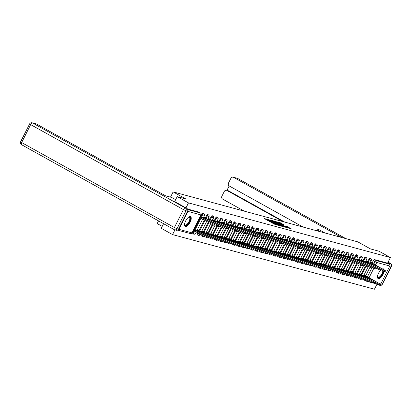 <?xml version="1.0" encoding="UTF-8"?>
<svg xmlns="http://www.w3.org/2000/svg" width="412" height="412" viewBox="0 0 412 412"><rect width="100%" height="100%" fill="white"/><g stroke="black" fill="none" stroke-linecap="round" stroke-linejoin="round"><path stroke-width="0.62" d="M267.651 219.411L264.324 218.561L274.361 224.143L278.26 225.349L268.33 220.219L267.239 219.457L267.651 219.411M267.022 219.89L266.286 219.653M272.208 222.774L271.539 222.552L271.858 221.919M201.921 235A1.427 0.582 119.1 0 0 201.921 236.153A1.427 0.582 119.1 0 0 201.973 236.174M197.909 232.77L197.528 233.532A1.427 0.582 119.1 0 0 197.415 234.933A1.427 0.582 119.1 0 0 197.466 234.958M193.851 230.668L193.022 232.317A1.427 0.582 119.1 0 0 192.909 233.717A1.427 0.582 119.1 0 0 192.96 233.738M190.38 216.624A5.557 2.276 119.1 0 0 185.766 220.708A5.557 2.276 119.1 0 0 185.189 226.425A5.557 2.276 119.1 0 0 185.405 226.512A5.557 2.276 119.1 0 0 190.014 222.428A5.557 2.276 119.1 0 0 190.591 216.712A5.557 2.276 119.1 0 0 190.38 216.624M384.159 269.984A5.557 2.276 119.1 0 0 383.546 268.912A5.557 2.276 119.1 0 0 383.33 268.825A5.557 2.276 119.1 0 0 382.31 268.954M381.265 269.618A5.557 2.276 119.1 0 0 380.848 269.994M380.467 270.385A5.557 2.276 119.1 0 0 378.144 278.625A5.557 2.276 119.1 0 0 378.36 278.713A5.557 2.276 119.1 0 0 381.775 276.488A5.557 2.276 119.1 0 0 384.149 271.22M284.1 224.875L280.17 222.686L276.756 221.78L287.133 227.599L291.387 228.892L286.803 226.379L285.305 225.987L288.246 227.795L285.815 226.749L278.296 222.444L284.1 224.875M174.673 201.607L177.186 196.617L185.791 198.945L173.128 191.899L357.822 241.865L370.486 248.91L379.091 251.238L390.396 257.526L188.485 202.9L185.977 207.895M177.186 196.617L188.485 202.9M272.193 220.688L268.279 219.632L278.316 225.215L282.565 226.507L272.193 220.688L271.966 221.136M272.414 220.59L276.601 221.883L286.979 227.702L284.635 226.924L279.727 224.272L278.708 224.01L282.889 226.497L272.394 220.636M365.738 275.685L370.002 267.213M372.113 263.01L373.272 260.703L375.033 261.682A1.427 0.582 -60.9 0 1 376.249 260.575L389.335 264.113A1.427 1.293 105.1 0 1 389.834 266.013L380.812 283.945A1.427 1.293 105.1 0 1 379.303 284.687L366.216 281.149A1.427 1.293 105.1 0 1 365.954 281.041A1.427 0.582 -60.9 0 1 365.897 281.02A1.427 0.582 -60.9 0 1 365.902 279.866M163.559 223.706L161.252 228.3L172.551 234.588L374.457 289.209L377.042 284.074M162.215 226.379L157.193 223.582L158.538 220.909M390.396 257.526L387.574 263.134L389.335 264.113M177.603 230.102A1.427 1.293 -74.9 0 0 178.906 229.324L187.923 211.387A1.427 1.293 -74.9 0 0 187.774 209.775M174.915 229.891L172.551 234.588M198.682 230.396L197.271 229.937M205.058 217.721L203.641 217.263M203.188 231.611L201.777 231.153M209.559 218.937L208.148 218.478M207.694 232.832L206.283 232.373M214.065 220.157L212.654 219.699M212.201 234.052L210.79 233.594M218.571 221.378L217.16 220.92M216.707 235.267L215.291 234.814M223.077 222.593L221.666 222.135M221.213 236.488L219.797 236.03M227.584 223.814L226.173 223.356M225.719 237.709L224.303 237.25M232.09 225.034L230.679 224.576M230.226 238.929L228.809 238.471M236.596 226.25L235.185 225.797M234.727 240.145L233.316 239.686M241.102 227.47L239.691 227.012M239.233 241.365L237.822 240.907M245.609 228.691L244.198 228.233M243.739 242.586L242.328 242.127M250.115 229.911L248.704 229.453M248.245 243.801L246.834 243.343M254.621 231.127L253.21 230.668M252.752 245.022L251.341 244.563M259.127 232.347L257.716 231.889M257.258 246.242L255.847 245.784M263.634 233.568L262.223 233.11M261.764 247.458L260.353 247.004M268.14 234.783L266.729 234.33M266.27 248.678L264.859 248.22M272.646 236.004L271.235 235.546M270.777 249.899L269.366 249.44M277.152 237.224L275.741 236.766M275.283 251.119L273.872 250.661M281.659 238.445L280.248 237.987M279.789 252.335L278.378 251.876M286.165 239.66L284.754 239.202M284.295 253.555L282.884 253.097M290.671 240.881L289.26 240.423M288.802 254.776L287.391 254.317M295.177 242.102L293.766 241.643M293.308 255.991L291.897 255.538M299.684 243.317L298.273 242.864M297.814 257.212L296.403 256.753M304.19 244.537L302.779 244.079M302.32 258.432L300.909 257.974M308.696 245.758L307.285 245.3M306.827 259.653L305.416 259.194M313.202 246.979L311.791 246.52M311.333 260.868L309.922 260.41M317.709 248.194L316.298 247.736M315.839 262.089L314.428 261.63M322.215 249.415L320.804 248.956M320.345 263.309L318.934 262.851M326.721 250.635L325.31 250.177M324.852 264.525L323.441 264.071M331.227 251.85L329.811 251.392M329.358 265.745L327.947 265.287M335.734 253.071L334.317 252.613M333.864 266.966L332.453 266.507M340.24 254.292L338.824 253.833M338.37 268.186L336.959 267.728M344.746 255.507L343.33 255.054M342.877 269.402L341.466 268.943M349.247 256.728L347.836 256.269M347.383 270.622L345.972 270.164M353.753 257.948L352.342 257.49M351.889 271.843L350.478 271.384M358.26 259.169L356.849 258.71M356.395 273.058L354.979 272.6M362.766 260.384L361.355 259.926M360.902 274.279L359.485 273.82M367.272 261.605L365.861 261.146M361.231 274.464L365.496 265.992M367.607 261.79L368.766 259.483L369.394 259.833A1.427 0.582 -60.9 0 1 370.661 258.741L370.038 258.396A1.427 0.582 119.1 0 0 368.766 259.483M356.725 273.244L360.989 264.777M363.101 260.569L364.26 258.267L364.888 258.612A1.427 0.582 -60.9 0 1 366.155 257.526L365.532 257.176A1.427 0.582 119.1 0 0 364.26 258.267M352.219 272.028L356.483 263.556M358.594 259.354L359.753 257.047L360.382 257.392A1.427 0.582 -60.9 0 1 361.648 256.305L361.025 255.96A1.427 0.582 119.1 0 0 359.753 257.047M347.713 270.808L351.977 262.336M354.088 258.133L355.247 255.826L355.875 256.176A1.427 0.582 -60.9 0 1 357.142 255.085L356.519 254.74A1.427 0.582 119.1 0 0 355.247 255.826M343.206 269.587L347.471 261.115M349.582 256.913L350.741 254.611L351.369 254.956A1.427 0.582 -60.9 0 1 352.636 253.869L352.013 253.519A1.427 0.582 119.1 0 0 350.741 254.611M338.7 268.372L342.964 259.9M345.076 255.692L346.234 253.39L346.863 253.735A1.427 0.582 -60.9 0 1 348.13 252.649L347.507 252.298A1.427 0.582 119.1 0 0 346.234 253.39M334.199 267.151L338.458 258.679M340.57 254.477L341.728 252.17L342.357 252.52A1.427 0.582 -60.9 0 1 343.623 251.428L343 251.083A1.427 0.582 119.1 0 0 341.728 252.17M329.693 265.931L333.952 257.459M336.063 253.256L337.222 250.949L337.85 251.299A1.427 0.582 -60.9 0 1 339.117 250.213L338.494 249.863A1.427 0.582 119.1 0 0 337.222 250.949M325.186 264.71L329.446 256.243M331.557 252.036L332.716 249.734L333.344 250.079A1.427 0.582 -60.9 0 1 334.611 248.992L333.988 248.642A1.427 0.582 119.1 0 0 332.716 249.734M320.68 263.495L324.939 255.023M327.051 250.82L328.209 248.513L328.838 248.863A1.427 0.582 -60.9 0 1 330.105 247.772L329.482 247.427A1.427 0.582 119.1 0 0 328.209 248.513M316.174 262.274L320.433 253.802M322.544 249.6L323.708 247.293L324.332 247.643A1.427 0.582 -60.9 0 1 325.604 246.551L324.975 246.206A1.427 0.582 119.1 0 0 323.708 247.293M311.668 261.053L315.927 252.582M318.038 248.379L319.202 246.077L319.825 246.422A1.427 0.582 -60.9 0 1 321.097 245.336L320.469 244.986A1.427 0.582 119.1 0 0 319.202 246.077M307.161 259.838L311.421 251.366M313.532 247.164L314.696 244.857L315.319 245.202A1.427 0.582 -60.9 0 1 316.591 244.115L315.963 243.77A1.427 0.582 119.1 0 0 314.696 244.857M302.655 258.618L306.914 250.146M309.031 245.943L310.19 243.636L310.813 243.986A1.427 0.582 -60.9 0 1 312.085 242.895L311.457 242.55A1.427 0.582 119.1 0 0 310.19 243.636M298.149 257.397L302.408 248.925M304.525 244.723L305.683 242.421L306.307 242.766A1.427 0.582 -60.9 0 1 307.579 241.679L306.95 241.329A1.427 0.582 119.1 0 0 305.683 242.421M293.643 256.176L297.902 247.71M300.018 243.502L301.177 241.2L301.8 241.545A1.427 0.582 -60.9 0 1 303.072 240.459L302.444 240.108A1.427 0.582 119.1 0 0 301.177 241.2M289.136 254.961L293.396 246.489M295.512 242.287L296.671 239.98L297.294 240.33A1.427 0.582 -60.9 0 1 298.566 239.238L297.938 238.893A1.427 0.582 119.1 0 0 296.671 239.98M284.63 253.74L288.889 245.269M291.006 241.066L292.165 238.759L292.788 239.109A1.427 0.582 -60.9 0 1 294.06 238.018L293.432 237.673A1.427 0.582 119.1 0 0 292.165 238.759M280.124 252.52L284.383 244.053M286.5 239.846L287.658 237.544L288.282 237.889A1.427 0.582 -60.9 0 1 289.554 236.802L288.925 236.452A1.427 0.582 119.1 0 0 287.658 237.544M275.618 251.305L279.877 242.833M281.993 238.63L283.152 236.323L283.775 236.668A1.427 0.582 -60.9 0 1 285.047 235.582L284.419 235.237A1.427 0.582 119.1 0 0 283.152 236.323M271.111 250.084L275.371 241.612M277.487 237.41L278.646 235.103L279.269 235.453A1.427 0.582 -60.9 0 1 280.541 234.361L279.918 234.016A1.427 0.582 119.1 0 0 278.646 235.103M266.605 248.863L270.864 240.392M272.981 236.189L274.14 233.887L274.763 234.232A1.427 0.582 -60.9 0 1 276.035 233.146L275.412 232.795A1.427 0.582 119.1 0 0 274.14 233.887M262.099 247.643L266.358 239.176M268.475 234.969L269.633 232.667L270.257 233.012A1.427 0.582 -60.9 0 1 271.529 231.925L270.905 231.575A1.427 0.582 119.1 0 0 269.633 232.667M257.593 246.428L261.852 237.956M263.968 233.753L265.127 231.446L265.75 231.796A1.427 0.582 -60.9 0 1 267.022 230.705L266.399 230.36A1.427 0.582 119.1 0 0 265.127 231.446M253.086 245.207L257.346 236.735M259.462 232.533L260.621 230.226L261.244 230.576A1.427 0.582 -60.9 0 1 262.516 229.484L261.893 229.139A1.427 0.582 119.1 0 0 260.621 230.226M248.58 243.986L252.839 235.52M254.956 231.312L256.115 229.01L256.738 229.355A1.427 0.582 -60.9 0 1 258.01 228.269L257.387 227.918A1.427 0.582 119.1 0 0 256.115 229.01M244.074 242.771L248.333 234.299M250.45 230.097L251.608 227.79L252.232 228.135A1.427 0.582 -60.9 0 1 253.504 227.048L252.88 226.703A1.427 0.582 119.1 0 0 251.608 227.79M239.568 241.55L243.827 233.079M245.943 228.876L247.102 226.569L247.725 226.919A1.427 0.582 -60.9 0 1 248.997 225.828L248.374 225.482A1.427 0.582 119.1 0 0 247.102 226.569M235.061 240.33L239.321 231.858M241.437 227.656L242.596 225.354L243.219 225.699A1.427 0.582 -60.9 0 1 244.491 224.612L243.868 224.262A1.427 0.582 119.1 0 0 242.596 225.354M230.555 239.115L234.814 230.643M236.931 226.435L238.09 224.133L238.713 224.478A1.427 0.582 -60.9 0 1 239.985 223.392L239.362 223.041A1.427 0.582 119.1 0 0 238.09 224.133M226.049 237.894L230.313 229.422M232.425 225.22L233.583 222.913L234.207 223.263A1.427 0.582 -60.9 0 1 235.479 222.171L234.855 221.826A1.427 0.582 119.1 0 0 233.583 222.913M221.543 236.673L225.807 228.202M227.918 223.999L229.077 221.692L229.7 222.042A1.427 0.582 -60.9 0 1 230.972 220.956L230.349 220.605A1.427 0.582 119.1 0 0 229.077 221.692M217.036 235.453L221.301 226.986M223.412 222.779L224.571 220.477L225.199 220.822A1.427 0.582 -60.9 0 1 226.466 219.735L225.843 219.385A1.427 0.582 119.1 0 0 224.571 220.477M212.53 234.237L216.794 225.766M218.906 221.563L220.065 219.256L220.693 219.606A1.427 0.582 -60.9 0 1 221.96 218.514L221.337 218.169A1.427 0.582 119.1 0 0 220.065 219.256M208.024 233.017L212.288 224.545M214.4 220.343L215.558 218.036L216.187 218.386A1.427 0.582 -60.9 0 1 217.454 217.294L216.83 216.949A1.427 0.582 119.1 0 0 215.558 218.036M203.518 231.796L208.287 222.32M209.893 219.122L211.052 216.82L211.68 217.165A1.427 0.582 -60.9 0 1 212.947 216.079L212.324 215.728A1.427 0.582 119.1 0 0 211.052 216.82M199.011 230.581L204.285 220.096M205.387 217.907L206.546 215.6L207.174 215.945A1.427 0.582 -60.9 0 1 208.441 214.858L207.818 214.513A1.427 0.582 119.1 0 0 206.546 215.6M194.505 229.36L200.222 217.994M200.881 216.686L202.04 214.379L202.668 214.729A1.427 0.582 -60.9 0 1 203.935 213.637L203.312 213.292A1.427 0.582 119.1 0 0 202.04 214.379M173.128 191.899L170.496 197.132M371.779 262.825L370.367 262.367M365.408 275.499L363.992 275.041M387.574 263.134L374.487 259.591A1.427 0.582 119.1 0 0 373.272 260.703M187.481 209.002L198.749 212.051A1.427 0.582 -60.9 0 1 198.805 212.072A1.427 0.582 -60.9 0 1 198.852 212.108M279.944 225.812L279.279 225.441M269.098 219.915L279.31 225.374L272.203 221.265L269.098 219.915M276.344 222.31L273.913 221.265L274.83 221.898L279.012 223.84L276.344 222.31M288.766 228.197L288.199 227.882M193.758 229.628L207.947 237.163L194.026 229.093M207.947 237.163L207.535 237.987L206.469 237.528L193.341 230.452M194.459 230.849L194.871 230.025M200.134 216.954L201.247 217.351L200.835 218.175L199.717 217.778M201.247 217.351L214.322 224.488L213.905 225.312L212.844 224.854L200.835 218.175M214.322 224.488L200.402 216.418M197.111 230.251L212.453 238.383L198.414 230.246M212.453 238.383L212.041 239.207L210.975 238.749L198.811 232.028M198.965 232.069L199.377 231.245M201.617 231.472L216.959 239.604L202.92 231.467M216.959 239.604L216.547 240.428L215.481 239.969L203.317 233.243M203.471 233.285L203.883 232.461M175.646 199.676L171.619 197.436L165.526 195.782L36.616 124.069L32.486 122.951L185.245 207.936L186.806 208.359L174.683 201.592M178.535 229.139L187.553 211.207L185.992 210.784L176.975 228.722L178.535 229.139A2.137 1.942 105.1 0 1 176.274 230.257L174.714 229.834A2.137 1.942 -74.9 0 0 176.975 228.722L174.405 227.537L183.422 209.605L30.663 124.62L21.64 142.552L174.405 227.537A2.137 0.875 119.1 0 0 174.23 229.638A2.137 0.875 119.1 0 0 174.312 229.675A2.137 1.942 -74.9 0 0 174.714 229.834A2.137 2.137 0 0 1 174.23 229.638L21.47 144.653A2.137 0.875 119.1 0 0 21.553 144.689L174.158 229.587M20.6 141.826A2.137 2.137 0 0 0 21.47 144.653A2.137 0.875 119.1 0 1 21.64 142.552L20.6 141.826L29.618 123.894L30.663 124.62A2.137 0.875 119.1 0 1 32.486 122.951A2.137 1.942 -74.9 0 0 32.09 122.791L36.22 123.909A2.137 1.942 105.1 0 1 36.616 124.069M186.806 208.359A2.137 1.942 105.1 0 1 187.553 211.207M303.072 227.053L229.221 185.967A2.137 1.942 -74.9 0 1 228.475 183.119L230.895 178.303A2.137 1.942 -74.9 0 1 233.156 177.186L237.286 178.303A2.137 1.942 105.1 0 1 237.688 178.463L233.558 177.345A2.137 1.942 -74.9 0 0 233.156 177.186M324.924 232.965L317.992 229.108L317.116 230.854M341.666 237.492L233.558 177.345M226.559 190.303L228.408 190.802A2.137 1.942 105.1 0 1 228.804 190.967L226.955 190.468A2.137 1.942 -74.9 0 0 224.298 191.42L221.877 196.236A2.137 1.942 -74.9 0 0 222.624 199.084L244.331 211.16M229.16 185.93L226.909 190.401M226.955 190.468L282.926 221.599M389.881 264.736A2.137 1.942 -74.9 0 0 388.887 263.026L387.903 262.48M379.776 284.718A2.137 1.942 -74.9 0 1 377.953 284.764L376.97 284.218M228.804 190.967L284.774 222.099M319.12 229.736L318.388 231.194M188.588 217.201A4.81 1.972 -60.9 0 1 188.753 217.129A4.81 1.972 -60.9 0 1 189.386 221.841A4.81 1.972 -60.9 0 1 186.487 225.318A4.81 1.972 -60.9 0 1 184.576 224.638A4.81 1.972 -60.9 0 1 184.55 224.463M184.55 224.442A4.455 1.823 119.1 0 0 184.988 225.045A4.455 1.823 119.1 0 0 188.959 221.646A4.455 1.823 119.1 0 0 189.319 217.263A4.455 1.823 119.1 0 0 188.572 217.212M184.937 226.214A5.521 2.261 119.1 0 0 189.675 221.919A5.521 2.261 119.1 0 0 190.282 216.604M383.294 270.746A4.81 1.972 -60.9 0 1 382.341 274.042A4.81 1.972 -60.9 0 1 379.442 277.518A4.81 1.972 -60.9 0 1 377.526 276.838A4.81 1.972 -60.9 0 1 377.505 276.663M377.505 276.643A4.455 1.823 119.1 0 0 377.943 277.245A4.455 1.823 119.1 0 0 381.914 273.846A4.455 1.823 119.1 0 0 382.779 270.463M377.886 278.414A5.521 2.261 119.1 0 0 382.63 274.119A5.521 2.261 119.1 0 0 383.675 270.957M383.68 269.716A5.521 2.261 119.1 0 0 383.237 268.804M203.482 217.577L205.753 218.571L205.186 219.354M205.753 218.571L218.829 225.709L218.412 226.533L217.351 226.075L205.341 219.395M218.829 225.709L204.79 217.572M207.988 218.798L210.259 219.787L209.693 220.569M210.259 219.787L223.335 226.93L222.918 227.754L221.857 227.295L209.847 220.611M223.335 226.93L209.296 218.793M206.118 232.692L221.465 240.824L207.427 232.682M221.465 240.824L221.053 241.643L219.987 241.19L207.823 234.464M207.978 234.505L208.39 233.681M210.625 233.913L225.972 242.04L211.933 233.903M225.972 242.04L225.56 242.864L224.494 242.405L212.329 235.685M212.484 235.726L212.896 234.902M215.131 235.128L230.478 243.26L216.439 235.123M230.478 243.26L230.061 244.084L229 243.626L216.836 236.9M216.99 236.946L217.402 236.122M212.494 220.018L214.765 221.007L214.199 221.79M214.765 221.007L227.841 228.145L227.424 228.969L226.363 228.511L214.353 221.831M227.841 228.145L213.802 220.008M217 221.239L219.272 222.228L218.705 223.01M219.272 222.228L232.347 229.366L231.93 230.19L230.869 229.731L218.854 223.052M232.347 229.366L218.308 221.229M221.507 222.454L223.778 223.443L223.211 224.226M223.778 223.443L236.854 230.586L236.437 231.41L235.376 230.952L223.361 224.267M236.854 230.586L222.815 222.449M219.637 236.349L234.984 244.481L220.945 236.339M234.984 244.481L234.567 245.305L233.506 244.846L221.342 238.121M221.496 238.162L221.908 237.338M226.013 223.675L228.284 224.664L227.718 225.446M228.284 224.664L241.36 231.807L240.943 232.631L239.882 232.172L227.867 225.488M241.36 231.807L227.321 223.665M224.143 237.57L239.49 245.696L225.452 237.559M239.49 245.696L239.073 246.52L238.012 246.062L225.848 239.341M226.003 239.382L226.415 238.558M230.519 224.895L232.79 225.884L232.224 226.667M232.79 225.884L245.866 233.022L245.449 233.846L244.388 233.388L232.373 226.708M245.866 233.022L231.827 224.885M228.65 238.785L243.997 246.917L229.958 238.78M243.997 246.917L243.58 247.741L242.519 247.282L230.354 240.562M230.509 240.603L230.921 239.779M235.025 226.111L237.297 227.105L236.73 227.888M237.297 227.105L250.372 234.243L249.955 235.067L236.879 227.929M250.372 234.243L236.333 226.106M233.156 240.005L248.503 248.137L234.464 240M248.503 248.137L248.086 248.961L247.025 248.503L234.861 241.777M235.015 241.818L235.427 240.994M239.532 227.331L241.803 228.32L241.236 229.103M241.803 228.32L254.879 235.463L254.462 236.287L253.401 235.829L241.386 229.144M254.879 235.463L240.84 227.326M237.662 241.226L253.009 249.353L238.97 241.216M253.009 249.353L252.592 250.177L251.531 249.718L239.367 242.998M239.521 243.039L239.933 242.215M244.038 228.552L246.309 229.541L245.743 230.323M246.309 229.541L259.385 236.679L258.968 237.503L257.902 237.044L245.892 230.365M259.385 236.679L245.346 228.542M242.168 242.447L257.515 250.573L243.477 242.436M257.515 250.573L257.098 251.397L256.037 250.939L243.873 244.218M244.022 244.259L244.44 243.435M248.544 229.767L250.815 230.761L250.249 231.544M250.815 230.761L263.891 237.899L263.474 238.723L250.398 231.585M263.891 237.899L249.852 229.762M246.675 243.662L262.022 251.794L247.983 243.657M262.022 251.794L261.605 252.618L260.544 252.159L248.379 245.434M248.529 245.475L248.946 244.651M253.05 230.988L255.322 231.977L254.755 232.759M255.322 231.977L268.392 239.12L267.98 239.944L254.904 232.801M268.392 239.12L254.358 230.983M251.181 244.882L266.528 253.014L252.489 244.872M266.528 253.014L266.111 253.838L265.05 253.38L252.886 246.654M253.035 246.695L253.452 245.871M257.557 232.208L259.828 233.197L259.261 233.98M259.828 233.197L272.899 240.34L272.487 241.164L259.411 234.021M272.899 240.34L258.865 232.198M255.687 246.103L271.034 254.23L256.995 246.093M271.034 254.23L270.617 255.054L269.556 254.595L257.392 247.875M257.541 247.916L257.958 247.092M262.063 233.429L264.334 234.418L263.768 235.201M264.334 234.418L277.405 241.556L276.993 242.38L263.917 235.242M277.405 241.556L263.371 233.419M260.193 247.318L275.54 255.45L261.502 247.313M275.54 255.45L275.123 256.274L274.062 255.816L261.898 249.095M262.047 249.136L262.465 248.312M266.569 234.644L268.84 235.638L268.274 236.421M268.84 235.638L281.911 242.776L281.499 243.6L268.423 236.462M281.911 242.776L267.877 234.639M264.7 248.539L280.047 256.671L266.008 248.534M280.047 256.671L279.63 257.495L278.569 257.037L266.404 250.311M266.554 250.352L266.971 249.528M271.075 235.865L273.347 236.854L272.775 237.636M273.347 236.854L286.417 243.997L286.005 244.821L272.929 237.678M286.417 243.997L272.383 235.86M269.206 249.76L284.553 257.886L270.514 249.749M284.553 257.886L284.136 258.71L283.07 258.252L270.911 251.531M271.06 251.572L271.477 250.748M275.582 237.085L277.853 238.074L277.281 238.857M277.853 238.074L290.923 245.212L290.512 246.036L277.436 238.898M290.923 245.212L276.89 237.075M273.712 250.975L289.059 259.107L275.02 250.97M289.059 259.107L288.642 259.931L287.576 259.472L275.417 252.752M275.566 252.793L275.983 251.969M280.088 238.301L282.354 239.295L281.787 240.078M282.354 239.295L295.43 246.433L295.018 247.257L293.952 246.798L281.942 240.119M295.43 246.433L281.396 238.296M278.218 252.196L293.56 260.327L279.527 252.19M293.56 260.327L293.148 261.151L292.082 260.693L279.923 253.967M280.072 254.008L280.49 253.184M284.594 239.521L286.86 240.51L286.294 241.293M286.86 240.51L299.936 247.653L299.524 248.477L298.458 248.019L286.448 241.334M299.936 247.653L285.902 239.516M282.725 253.416L298.067 261.548L284.033 253.406M298.067 261.548L297.655 262.372L296.589 261.914L284.429 255.188M284.579 255.229L284.996 254.405M289.1 240.742L291.366 241.731L290.8 242.513M291.366 241.731L304.442 248.874L304.03 249.693L302.964 249.239L290.954 242.555M304.442 248.874L290.409 240.732M287.231 254.637L302.573 262.763L288.539 254.626M302.573 262.763L302.161 263.587L301.095 263.129L288.936 256.408M289.085 256.449L289.502 255.625M293.607 241.962L295.873 242.951L295.306 243.734M295.873 242.951L308.949 250.089L308.537 250.913L307.47 250.455L295.461 243.775M308.949 250.089L294.91 241.952M291.737 255.852L307.079 263.984L293.045 255.847M307.079 263.984L306.667 264.808L305.601 264.349L293.442 257.629M293.591 257.67L294.008 256.846M298.113 243.178L300.379 244.172L299.812 244.949M300.379 244.172L313.455 251.31L313.043 252.134L311.977 251.675L299.967 244.996M313.455 251.31L299.416 243.173M296.243 257.073L311.585 265.204L297.552 257.067M311.585 265.204L311.173 266.028L310.107 265.57L297.943 258.844M298.097 258.885L298.515 258.061M302.619 244.398L304.885 245.387L304.319 246.17M304.885 245.387L317.961 252.53L317.549 253.354L316.483 252.896L304.473 246.211M317.961 252.53L303.922 244.388M300.75 258.293L316.092 266.42L302.058 258.283M316.092 266.42L315.68 267.244L314.613 266.785L302.449 260.065M302.604 260.106L303.021 259.282M307.125 245.619L309.391 246.608L308.825 247.391M309.391 246.608L322.467 253.746L322.055 254.57L308.979 247.432M322.467 253.746L308.428 245.609M305.256 259.508L320.598 267.64L306.564 259.503M320.598 267.64L320.186 268.464L319.12 268.006L306.955 261.285M307.11 261.326L307.527 260.502M311.632 246.834L313.898 247.828L313.331 248.611M313.898 247.828L326.974 254.966L326.562 255.79L313.486 248.652M326.974 254.966L312.935 246.829M309.762 260.729L325.104 268.861L311.07 260.724M325.104 268.861L324.692 269.685L323.626 269.227L311.462 262.501M311.616 262.542L312.028 261.718M316.138 248.055L318.404 249.044L317.837 249.827M318.404 249.044L331.48 256.187L331.068 257.011L330.002 256.552L317.992 249.868M331.48 256.187L317.441 248.05M314.268 261.95L329.61 270.081L315.577 261.939M329.61 270.081L329.198 270.9L328.132 270.447L315.968 263.721M316.122 263.762L316.534 262.938M320.644 249.275L322.91 250.264L322.344 251.047M322.91 250.264L335.986 257.402L335.574 258.226L334.508 257.768L322.498 251.088M335.986 257.402L321.947 249.265M318.775 263.17L334.117 271.297L320.078 263.16M334.117 271.297L333.705 272.121L332.639 271.663L320.474 264.942M320.629 264.983L321.041 264.159M325.145 250.496L327.416 251.485L326.85 252.268M327.416 251.485L340.492 258.623L340.08 259.447L339.014 258.988L327.004 252.309M340.492 258.623L326.453 250.486M323.281 264.386L338.623 272.517L324.584 264.38M338.623 272.517L338.211 273.341L337.145 272.883L324.98 266.157M325.135 266.204L325.547 265.38M329.651 251.711L331.923 252.7L331.356 253.483M331.923 252.7L344.998 259.843L344.587 260.667L343.52 260.209L331.511 253.524M344.998 259.843L330.96 251.706M327.787 265.606L343.129 273.738L329.09 265.596M343.129 273.738L342.717 274.562L341.651 274.104L329.487 267.378M329.641 267.419L330.053 266.595M334.158 252.932L336.429 253.921L335.862 254.704M336.429 253.921L349.505 261.064L349.088 261.888L348.027 261.429L336.017 254.745M349.505 261.064L335.466 252.922M332.293 266.827L347.635 274.953L333.596 266.816M347.635 274.953L347.223 275.777L346.157 275.319L333.993 268.598M334.147 268.639L334.559 267.815M338.664 254.153L340.935 255.141L340.369 255.924M340.935 255.141L354.011 262.279L353.594 263.103L352.533 262.645L340.523 255.965M354.011 262.279L339.972 254.142M336.8 268.042L352.142 276.174L338.103 268.037M352.142 276.174L351.73 276.998L350.663 276.54L338.499 269.819M338.654 269.86L339.066 269.036M343.17 255.368L345.441 256.362L344.875 257.145M345.441 256.362L358.517 263.5L358.1 264.324L357.039 263.865L345.029 257.186M358.517 263.5L344.478 255.363M341.306 269.263L356.648 277.394L342.609 269.257M356.648 277.394L356.236 278.218L355.17 277.76L343.005 271.034M343.16 271.075L343.572 270.251M347.677 256.588L349.948 257.577L349.381 258.36M349.948 257.577L363.024 264.72L362.606 265.544L361.545 265.086L349.536 258.401M363.024 264.72L348.985 256.583M345.812 270.483L361.154 278.61L347.115 270.473M361.154 278.61L360.742 279.434L359.676 278.976L347.512 272.255M347.666 272.296L348.078 271.472M352.183 257.809L354.454 258.798L353.887 259.581M354.454 258.798L367.53 265.936L367.113 266.76L366.052 266.301L354.042 259.622M367.53 265.936L353.491 257.799M350.313 271.704L365.66 279.83L351.621 271.693M365.851 280.984L352.018 273.475M352.172 273.517L352.584 272.692M356.689 259.024L358.96 260.018L358.394 260.801M358.96 260.018L372.036 267.156L371.619 267.98L370.558 267.522L358.548 260.842M372.036 267.156L357.997 259.019M354.82 272.919L370.167 281.051L356.128 272.914M370.568 281.175L370.161 281.066L369.755 281.875L368.688 281.417L356.524 274.691M356.679 274.732L357.091 273.908M361.195 260.245L363.466 261.234L362.9 262.017M363.466 261.234L376.542 268.377L376.125 269.201L375.064 268.742L363.049 262.058M376.542 268.377L362.503 260.24M359.326 274.14L374.673 282.272L360.634 274.129M375.075 282.395L374.668 282.282L374.256 283.096L373.195 282.637L361.03 275.911M361.185 275.952L361.597 275.128M365.702 261.466L367.973 262.454L367.406 263.237M367.973 262.454L381.048 269.597L380.631 270.421L379.57 269.963L367.556 263.278M381.048 269.597L367.01 261.455M363.832 275.36L379.179 283.487L365.14 275.35M379.179 283.487L378.762 284.311L377.701 283.853L365.537 277.132M365.691 277.173L366.103 276.349M370.208 262.686L372.479 263.675L371.912 264.458M372.479 263.675L385.555 270.813L385.138 271.637L384.077 271.178L372.062 264.499M385.555 270.813L371.516 262.676M266.744 219.776L267.064 219.143M271.93 222.66L272.25 222.027M202.601 236.524A1.427 0.582 -60.9 0 1 202.544 236.503A1.427 0.582 -60.9 0 1 202.544 235.35M198.095 235.303A1.427 0.582 -60.9 0 1 198.038 235.283A1.427 0.582 -60.9 0 1 198.151 233.882L198.538 233.12M197.528 233.532L199.866 234.67L200.294 234.098M193.588 234.088A1.427 0.582 -60.9 0 1 193.532 234.062A1.427 0.582 -60.9 0 1 193.645 232.662L194.536 230.89M193.022 232.317L195.499 233.46L196.297 231.868M367.391 276.874L372.268 267.187M373.766 264.2L375.033 261.682L376.748 262.47L375.414 265.117M373.916 268.104L369.039 277.791M379.174 283.502L380.812 283.945M389.834 266.013L376.748 262.47A1.427 1.293 -74.9 0 0 376.249 260.575L374.487 259.591M178.906 229.324L191.992 232.862L201.01 214.93L187.923 211.387M361.86 274.814L366.119 266.343M368.23 262.135L369.394 259.833L371.243 260.631A1.427 1.427 0 0 0 370.661 258.741M357.353 273.594L361.612 265.122M363.724 260.92L364.888 258.612L366.737 259.411A1.427 1.427 0 0 0 366.155 257.526M352.847 272.373L357.106 263.901M359.218 259.699L360.382 257.392L362.23 258.19A1.427 1.427 0 0 0 361.648 256.305M348.341 271.153L352.6 262.686M354.711 258.478L355.875 256.176L357.724 256.97A1.427 1.427 0 0 0 357.142 255.085M343.835 269.937L348.094 261.466M350.21 257.263L351.369 254.956L353.218 255.754A1.427 1.427 0 0 0 352.636 253.869M339.328 268.717L343.587 260.245M345.704 256.043L346.863 253.735L348.712 254.534A1.427 1.427 0 0 0 348.13 252.649M334.822 267.496L339.081 259.024M341.198 254.822L342.357 252.52L344.205 253.313A1.427 1.427 0 0 0 343.623 251.428M330.316 266.281L334.575 257.809M336.692 253.607L337.85 251.299L339.699 252.098A1.427 1.427 0 0 0 339.117 250.213M325.81 265.06L330.069 256.588M332.185 252.386L333.344 250.079L335.193 250.877A1.427 1.427 0 0 0 334.611 248.992M321.303 263.84L325.562 255.368M327.679 251.166L328.838 248.863L330.687 249.657A1.427 1.427 0 0 0 330.105 247.772M316.797 262.619L321.056 254.153M323.173 249.945L324.332 247.643L326.18 248.436A1.427 1.427 0 0 0 325.604 246.551M312.291 261.404L316.55 252.932M318.667 248.73L319.825 246.422L321.674 247.221A1.427 1.427 0 0 0 321.097 245.336M307.785 260.183L312.044 251.711M314.16 247.509L315.319 245.202L317.168 246A1.427 1.427 0 0 0 316.591 244.115M303.278 258.963L307.537 250.491M309.654 246.288L310.813 243.986L312.662 244.78A1.427 1.427 0 0 0 312.085 242.895M298.772 257.747L303.031 249.275M305.148 245.073L306.307 242.766L308.155 243.564A1.427 1.427 0 0 0 307.579 241.679M294.266 256.527L298.525 248.055M300.642 243.853L301.8 241.545L303.649 242.344A1.427 1.427 0 0 0 303.072 240.459M289.76 255.306L294.019 246.834M296.135 242.632L297.294 240.33L299.143 241.123A1.427 1.427 0 0 0 298.566 239.238M285.253 254.086L289.512 245.619M291.629 241.411L292.788 239.109L294.637 239.908A1.427 1.427 0 0 0 294.06 238.018M280.747 252.87L285.006 244.398M287.123 240.196L288.282 237.889L290.13 238.687A1.427 1.427 0 0 0 289.554 236.802M276.241 251.65L280.5 243.178M282.617 238.975L283.775 236.668L285.624 237.467A1.427 1.427 0 0 0 285.047 235.582M271.735 250.429L275.999 241.962M278.11 237.755L279.269 235.453L281.118 236.246A1.427 1.427 0 0 0 280.541 234.361M267.228 249.214L271.493 240.742M273.604 236.54L274.763 234.232L276.617 235.031A1.427 1.427 0 0 0 276.035 233.146M262.722 247.993L266.986 239.521M269.098 235.319L270.257 233.012L272.111 233.81A1.427 1.427 0 0 0 271.529 231.925M258.216 246.773L262.48 238.301M264.592 234.098L265.75 231.796L267.604 232.589A1.427 1.427 0 0 0 267.022 230.705M253.71 245.557L257.974 237.085M260.085 232.878L261.244 230.576L263.098 231.374A1.427 1.427 0 0 0 262.516 229.484M249.203 244.337L253.468 235.865M255.579 231.662L256.738 229.355L258.592 230.154A1.427 1.427 0 0 0 258.01 228.269M244.697 243.116L248.961 234.644M251.073 230.442L252.232 228.135L254.086 228.933A1.427 1.427 0 0 0 253.504 227.048M240.191 241.895L244.455 233.429M246.567 229.221L247.725 226.919L249.579 227.712A1.427 1.427 0 0 0 248.997 225.828M235.69 240.68L239.949 232.208M242.06 228.006L243.219 225.699L245.073 226.497A1.427 1.427 0 0 0 244.491 224.612M231.183 239.46L235.443 230.988M237.554 226.785L238.713 224.478L240.567 225.276A1.427 1.427 0 0 0 239.985 223.392M226.677 238.239L230.936 229.767M233.048 225.565L234.207 223.263L236.061 224.056A1.427 1.427 0 0 0 235.479 222.171M222.171 237.024L226.43 228.552M228.542 224.349L229.7 222.042L231.554 222.84A1.427 1.427 0 0 0 230.972 220.956M217.665 235.803L221.924 227.331M224.035 223.129L225.199 220.822L227.048 221.62A1.427 1.427 0 0 0 226.466 219.735M213.159 234.583L217.418 226.111M219.529 221.908L220.693 219.606L222.542 220.399A1.427 1.427 0 0 0 221.96 218.514M208.652 233.362L212.911 224.895M215.023 220.688L216.187 218.386L218.036 219.179A1.427 1.427 0 0 0 217.454 217.294M204.146 232.147L208.91 222.671M210.522 219.472L211.68 217.165L213.529 217.963A1.427 1.427 0 0 0 212.947 216.079M199.64 230.926L204.913 220.441M206.015 218.252L207.174 215.945L209.023 216.743A1.427 1.427 0 0 0 208.441 214.858M195.133 229.705L200.912 218.216M201.509 217.031L202.668 214.729L204.517 215.522A1.427 1.427 0 0 0 203.935 213.637M187.728 209.569L200.51 213.03A1.427 0.582 -60.9 0 1 200.567 213.05A1.427 0.582 -60.9 0 1 200.634 213.107M198.749 212.051L200.51 213.03A1.427 1.293 -74.9 0 1 201.01 214.93L201.149 214.935A1.427 1.427 0 0 0 200.567 213.05L198.805 212.072M367.489 280.752A1.427 1.293 105.1 0 1 366.216 281.149A1.427 1.427 0 0 1 365.897 281.02L365.243 280.654L365.66 279.83M192.126 232.873L191.992 232.862A1.427 1.293 105.1 0 1 190.483 233.604A1.427 1.427 0 0 0 192.126 232.873L201.149 214.935M268.104 220.662L268.33 220.219M268.943 221.131L269.165 220.683M273.29 223.546L273.517 223.103M274.124 224.015L274.351 223.567M271.142 220.714L271.353 220.302M275.556 221.898L275.762 221.496M276.375 222.326L276.601 221.883M286.608 226.76L286.803 226.379M287.422 227.213L287.643 226.765M279.969 223.088L280.17 222.686M280.788 223.52L281.01 223.072M194.083 230.746L194.495 229.922M206.469 237.528L206.881 236.704M200.871 217.248L200.459 218.072M213.256 224.03L212.844 224.854M196.967 230.998L197.291 230.354M198.615 231.915L199.001 231.142M210.975 238.749L211.387 237.925M201.473 232.219L201.798 231.575M203.121 233.135L203.507 232.363M215.481 239.969L215.893 239.145M185.245 207.936A2.137 0.875 119.1 0 0 183.422 209.605L185.992 210.784A2.137 1.942 -74.9 0 0 185.245 207.936M380.848 283.873L382.176 284.234L391.194 266.301L389.865 265.941M388.887 263.026L390.447 263.448L388.078 262.13M345.797 238.61L237.688 178.463A2.137 0.875 119.1 0 1 237.77 178.499A2.137 2.137 0 0 0 237.286 178.303M237.842 178.55A2.137 0.875 119.1 0 0 237.77 178.499L345.843 238.625M390.447 263.448A2.137 1.942 105.1 0 1 391.194 266.301L391.4 266.312A2.137 2.137 0 0 0 390.53 263.484A2.137 0.875 119.1 0 0 390.447 263.448M390.633 263.572A2.137 0.875 119.1 0 0 390.53 263.484L388.083 262.12M382.176 284.234A2.137 1.942 105.1 0 1 379.91 285.346A2.137 2.137 0 0 0 382.382 284.244L382.176 284.234M205.377 218.468L204.991 219.241M203.662 217.68L203.337 218.324M217.763 225.251L217.351 226.075M209.883 219.689L209.497 220.461M208.168 218.901L207.844 219.544M222.269 226.471L221.857 227.295M205.979 233.439L206.304 232.79M207.627 234.356L208.014 233.578M219.987 241.19L220.399 240.366M210.486 234.655L210.81 234.011M212.134 235.571L212.52 234.799M224.494 242.405L224.906 241.581M214.992 235.875L215.316 235.231M216.64 236.792L217.026 236.019M229 243.626L229.412 242.802M214.389 220.904L213.998 221.682M212.674 220.116L212.35 220.765M226.775 227.692L226.363 228.511M218.896 222.125L218.504 222.897M217.181 221.337L216.856 221.98M231.281 228.907L230.869 229.731M223.402 223.345L223.01 224.118M221.687 222.557L221.362 223.201M235.788 230.128L235.376 230.952M219.493 237.096L219.817 236.447M221.146 238.012L221.532 237.24M233.506 244.846L233.918 244.022M227.908 224.561L227.517 225.338M226.193 223.773L225.869 224.422M240.294 231.348L239.882 232.172M223.999 238.311L224.324 237.667M225.652 239.233L226.039 238.455M238.012 246.062L238.424 245.238M232.414 225.781L232.023 226.554M230.699 224.993L230.375 225.637M244.8 232.564L244.388 233.388M228.506 239.532L228.83 238.888M230.159 240.448L230.545 239.676M242.519 247.282L242.931 246.458M236.921 227.002L236.529 227.774M235.206 226.214L234.881 226.858M249.306 233.784L248.894 234.608M233.012 240.752L233.336 240.108M234.665 241.669L235.051 240.896M247.025 248.503L247.437 247.679M241.427 228.222L241.035 228.995M239.712 227.434L239.387 228.078M253.813 235.005L253.401 235.829M237.518 241.973L237.842 241.324M239.166 242.889L239.557 242.112M251.531 249.718L251.943 248.9M245.933 229.438L245.542 230.215M244.218 228.65L243.894 229.299M258.319 236.22L257.902 237.044M242.024 243.188L242.349 242.544M243.672 244.105L244.064 243.332M256.037 250.939L256.449 250.115M250.439 230.658L250.048 231.431M248.724 229.87L248.4 230.514M262.825 237.441L262.408 238.265M246.53 244.409L246.855 243.765M248.178 245.325L248.57 244.553M260.544 252.159L260.956 251.335M254.946 231.879L254.554 232.651M253.231 231.091L252.906 231.735M267.331 238.661L266.914 239.485M251.037 245.629L251.361 244.98M252.685 246.546L253.076 245.768M265.05 253.38L265.462 252.556M259.452 233.094L259.06 233.872M257.737 232.306L257.412 232.955M271.838 239.882L271.42 240.706M255.543 246.845L255.867 246.201M257.191 247.761L257.582 246.989M269.556 254.595L269.968 253.771M263.958 234.315L263.567 235.087M262.243 233.527L261.919 234.171M276.344 241.097L275.927 241.921M260.049 248.065L260.374 247.421M261.697 248.982L262.089 248.209M274.062 255.816L274.474 254.992M268.464 235.535L268.073 236.308M266.749 234.747L266.425 235.391M280.85 242.318L280.433 243.142M264.556 249.286L264.88 248.642M266.204 250.202L266.595 249.43M278.569 257.037L278.981 256.213M272.971 236.756L272.579 237.528M271.256 235.968L270.931 236.612M285.356 243.538L284.939 244.362M269.062 250.506L269.386 249.857M270.71 251.423L271.101 250.645M283.07 258.252L283.487 257.428M277.477 237.971L277.085 238.749M275.762 237.183L275.437 237.827M289.863 244.754L289.445 245.578M273.568 251.722L273.892 251.078M275.216 252.638L275.607 251.866M287.576 259.472L287.993 258.648M281.983 239.192L281.592 239.964M280.268 238.404L279.944 239.048M294.369 245.974L293.952 246.798M278.074 252.942L278.399 252.298M279.722 253.859L280.114 253.086M292.082 260.693L292.499 259.869M286.489 240.412L286.098 241.185M284.774 239.624L284.45 240.268M298.875 247.195L298.458 248.019M282.581 254.163L282.905 253.514M284.228 255.08L284.62 254.302M296.589 261.914L297.006 261.09M290.996 241.628L290.604 242.405M289.281 240.84L288.956 241.489M303.381 248.415L302.964 249.239M287.087 255.378L287.411 254.734M288.735 256.295L289.126 255.522M301.095 263.129L301.512 262.305M295.497 242.848L295.11 243.621M293.787 242.06L293.462 242.704M307.888 249.631L307.47 250.455M291.593 256.599L291.917 255.955M293.241 257.515L293.632 256.743M305.601 264.349L306.018 263.526M300.003 244.069L299.617 244.841M298.293 243.281L297.969 243.925M312.394 250.851L311.977 251.675M296.099 257.819L296.424 257.176M297.747 258.736L298.139 257.964M310.107 265.57L310.524 264.746M304.509 245.289L304.123 246.062M302.799 244.496L302.475 245.145M316.9 252.072L316.483 252.896M300.606 259.035L300.93 258.391M302.253 259.957L302.645 259.179M314.613 266.785L315.031 265.961M309.015 246.505L308.629 247.282M307.306 245.717L306.981 246.361M321.401 253.287L320.989 254.111M305.112 260.255L305.436 259.612M306.76 261.172L307.151 260.399M319.12 268.006L319.537 267.182M313.522 247.725L313.135 248.498M311.812 246.937L311.487 247.581M325.907 254.508L325.495 255.332M309.618 261.476L309.942 260.832M311.266 262.392L311.657 261.62M323.626 269.227L324.043 268.403M318.028 248.946L317.642 249.718M316.318 248.158L315.994 248.802M330.414 255.728L330.002 256.552M314.124 262.696L314.449 262.047M315.772 263.613L316.164 262.835M328.132 270.447L328.549 269.623M322.534 250.161L322.148 250.939M320.824 249.373L320.5 250.022M334.92 256.949L334.508 257.768M318.631 263.912L318.955 263.268M320.279 264.828L320.665 264.056M332.639 271.663L333.056 270.839M327.04 251.382L326.654 252.154M325.331 250.594L325.006 251.238M339.426 258.164L339.014 258.988M323.137 265.132L323.461 264.489M324.785 266.049L325.171 265.276M337.145 272.883L337.562 272.059M331.547 252.602L331.16 253.375M329.837 251.814L329.512 252.458M343.932 259.385L343.52 260.209M327.643 266.353L327.967 265.704M329.291 267.27L329.677 266.497M341.651 274.104L342.068 273.28M336.053 253.818L335.667 254.595M334.338 253.03L334.014 253.679M348.439 260.605L348.027 261.429M332.149 267.568L332.474 266.924M333.797 268.49L334.183 267.712M346.157 275.319L346.569 274.495M340.559 255.038L340.173 255.811M338.844 254.25L338.52 254.894M352.945 261.821L352.533 262.645M336.656 268.789L336.98 268.145M338.303 269.706L338.69 268.933M350.663 276.54L351.076 275.716M345.065 256.259L344.679 257.031M343.351 255.471L343.026 256.115M357.451 263.041L357.039 263.865M341.162 270.009L341.486 269.366M342.81 270.926L343.196 270.154M355.17 277.76L355.582 276.936M349.572 257.479L349.185 258.252M347.857 256.691L347.532 257.335M361.957 264.262L361.545 265.086M345.668 271.23L345.992 270.581M347.316 272.147L347.702 271.369M359.676 278.976L360.088 278.157M354.078 258.695L353.687 259.472M352.363 257.907L352.039 258.556M366.464 265.477L366.052 266.301M350.174 272.445L350.499 271.802M351.822 273.362L352.209 272.589M364.182 280.196L364.594 279.372M358.584 259.915L358.193 260.688M356.869 259.127L356.545 259.771M370.97 266.698L370.558 267.522M354.681 273.666L355.005 273.022M356.329 274.583L356.715 273.81M368.688 281.417L369.101 280.593M363.09 261.136L362.699 261.908M361.376 260.348L361.051 260.992M375.476 267.918L375.064 268.742M359.182 274.886L359.506 274.238M360.835 275.803L361.221 275.025M373.195 282.637L373.607 281.813M367.597 262.351L367.205 263.129M365.882 261.563L365.557 262.212M379.982 269.139L379.57 269.963M363.688 276.102L364.012 275.458M365.341 277.019L365.727 276.246M377.701 283.853L378.113 283.029M372.103 263.572L371.712 264.344M370.388 262.784L370.064 263.428M384.489 270.354L384.077 271.178M201.921 236.153L202.544 236.503A1.427 1.427 0 0 0 204.223 236.282M197.415 234.933L198.038 235.283A1.427 1.427 0 0 0 200.005 234.675M192.909 233.717L193.532 234.062A1.427 1.427 0 0 0 195.499 233.46M204.517 215.522L203.157 218.226M202.668 219.194L196.787 230.9M209.023 216.743L207.663 219.442M206.669 221.419L201.293 232.116M213.529 217.963L212.17 220.662M210.671 223.649L205.794 233.336M218.036 219.179L216.676 221.883M215.177 224.864L210.3 234.557M207.581 237.889A1.427 1.427 0 0 0 208.73 237.503M222.542 220.399L221.182 223.098M219.684 226.085L214.807 235.777M212.087 239.109A1.427 1.427 0 0 0 213.236 238.718M227.048 221.62L225.688 224.319M224.19 227.306L219.313 236.993M216.594 240.33A1.427 1.427 0 0 0 217.742 239.939M231.554 222.84L230.195 225.539M228.696 228.521L223.819 238.213M221.1 241.55A1.427 1.427 0 0 0 222.248 241.159M236.061 224.056L234.701 226.76M233.202 229.742L228.325 239.434M225.606 242.766A1.427 1.427 0 0 0 226.755 242.38M240.567 225.276L239.207 227.975M237.709 230.962L232.832 240.649M230.112 243.986A1.427 1.427 0 0 0 231.261 243.595M245.073 226.497L243.713 229.196M242.215 232.183L237.338 241.87M234.619 245.207A1.427 1.427 0 0 0 235.767 244.816M249.579 227.712L248.22 230.416M246.721 233.398L241.844 243.09M239.125 246.422A1.427 1.427 0 0 0 240.273 246.036M254.086 228.933L252.726 231.632M251.227 234.619L246.35 244.306M243.631 247.643A1.427 1.427 0 0 0 244.78 247.252M258.592 230.154L257.232 232.852M255.728 235.839L250.857 245.526M248.137 248.863A1.427 1.427 0 0 0 249.286 248.472M263.098 231.374L261.738 234.073M260.235 237.055L255.363 246.747M252.644 250.084A1.427 1.427 0 0 0 253.792 249.693M267.604 232.589L266.245 235.293M264.741 238.275L259.869 247.967M257.15 251.299A1.427 1.427 0 0 0 258.298 250.913M272.111 233.81L270.751 236.509M269.247 239.496L264.375 249.183M261.656 252.52A1.427 1.427 0 0 0 262.805 252.129M276.617 235.031L275.257 237.729M273.753 240.716L268.882 250.403M266.162 253.74A1.427 1.427 0 0 0 267.311 253.349M281.118 236.246L279.763 238.95M278.26 241.932L273.388 251.624M270.669 254.956A1.427 1.427 0 0 0 271.817 254.57M285.624 237.467L284.27 240.165M282.766 243.152L277.894 252.839M275.175 256.176A1.427 1.427 0 0 0 276.323 255.785M290.13 238.687L288.776 241.386M287.272 244.373L282.4 254.06M279.681 257.397A1.427 1.427 0 0 0 280.829 257.006M294.637 239.908L293.282 242.606M291.778 245.588L286.906 255.28M284.187 258.612A1.427 1.427 0 0 0 285.336 258.226M299.143 241.123L297.788 243.827M296.285 246.809L291.413 256.501M288.694 259.833A1.427 1.427 0 0 0 289.842 259.442M303.649 242.344L302.295 245.042M300.791 248.029L295.919 257.716M293.2 261.053A1.427 1.427 0 0 0 294.348 260.662M308.155 243.564L306.801 246.263M305.297 249.245L300.425 258.937M297.706 262.274A1.427 1.427 0 0 0 298.854 261.883M312.662 244.78L311.307 247.483M309.803 250.465L304.932 260.157M302.207 263.489A1.427 1.427 0 0 0 303.361 263.103M317.168 246L315.813 248.699M314.31 251.686L309.438 261.373M306.713 264.71A1.427 1.427 0 0 0 307.867 264.319M321.674 247.221L320.32 249.919M318.816 252.906L313.944 262.593M311.22 265.931A1.427 1.427 0 0 0 312.373 265.539M326.18 248.436L324.821 251.14M323.322 254.122L318.45 263.814M315.726 267.146A1.427 1.427 0 0 0 316.88 266.76M330.687 249.657L329.327 252.355M327.828 255.342L322.957 265.034M320.232 268.367A1.427 1.427 0 0 0 321.386 267.975M335.193 250.877L333.833 253.576M332.335 256.563L327.463 266.25M324.738 269.587A1.427 1.427 0 0 0 325.887 269.196M339.699 252.098L338.34 254.796M336.841 257.778L331.969 267.47M329.245 270.808A1.427 1.427 0 0 0 330.393 270.416M344.205 253.313L342.846 256.017M341.347 258.999L336.475 268.691M333.751 272.023A1.427 1.427 0 0 0 334.899 271.637M348.712 254.534L347.352 257.232M345.853 260.219L340.982 269.906M338.257 273.244A1.427 1.427 0 0 0 339.406 272.852M353.218 255.754L351.858 258.453M350.36 261.44L345.488 271.127M342.763 274.464A1.427 1.427 0 0 0 343.912 274.073M357.724 256.97L356.365 259.673M354.866 262.655L349.989 272.347M347.27 275.679A1.427 1.427 0 0 0 348.418 275.293M362.23 258.19L360.871 260.889M359.372 263.876L354.495 273.563M351.776 276.9A1.427 1.427 0 0 0 352.924 276.509M366.737 259.411L365.377 262.109M363.878 265.096L359.001 274.783M356.282 278.121A1.427 1.427 0 0 0 357.431 277.729M371.243 260.631L369.883 263.33M368.385 266.312L363.508 276.004M360.788 279.341A1.427 1.427 0 0 0 361.937 278.95M177.577 230.117L190.483 233.604M266.955 220.023L267.239 219.457M272.136 222.907L272.425 222.341M32.09 122.791A2.137 2.137 0 0 0 29.618 123.894M378.355 284.929L379.91 285.346M391.4 266.312L382.382 284.244"/></g></svg>
